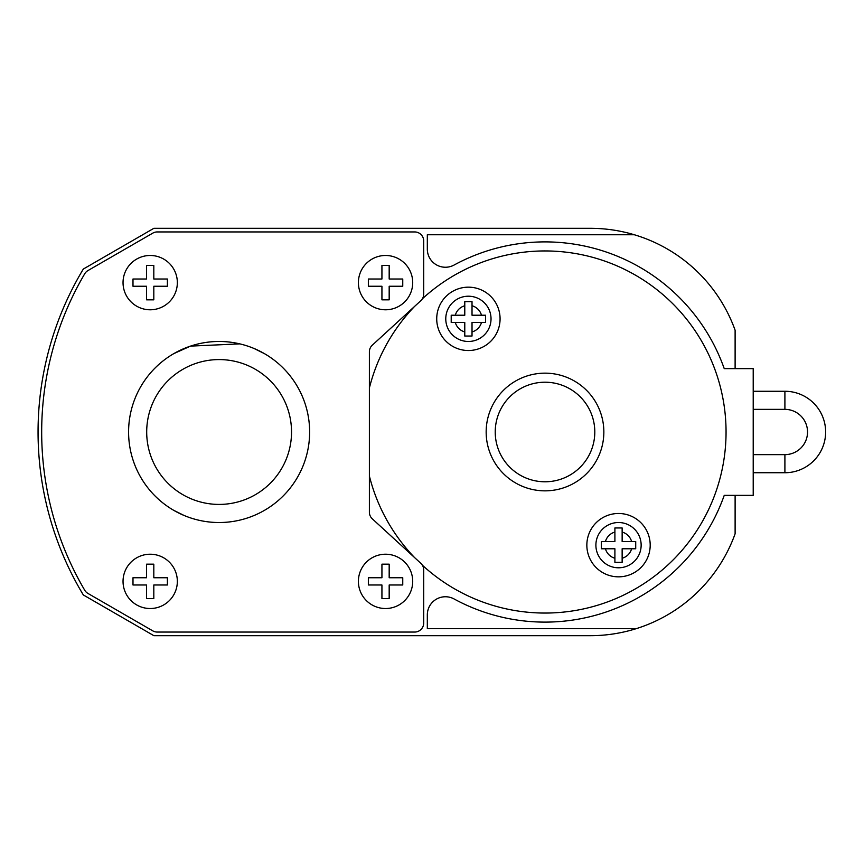 <?xml version="1.0" encoding="UTF-8"?>
<svg xmlns="http://www.w3.org/2000/svg" width="864" height="864" viewBox="0 0 864 864"><rect width="100%" height="100%" fill="white"/><g stroke="black" fill="none" stroke-linecap="round" stroke-linejoin="round"><path stroke-width="1.3" d="M153.878 635.688L590.274 635.688L153.878 635.688L83.322 594.95A315.932 315.932 0 0 1 83.322 269.05L153.878 228.312L590.274 228.312A153.9 153.9 0 0 1 634.306 234.749L427.324 234.749L427.324 249.145A18.101 18.101 0 0 0 454.086 265.043A190.102 190.102 0 0 1 724.237 368.636L753.214 368.636L753.214 495.364L724.237 495.364A190.102 190.102 0 0 1 454.086 598.957A18.101 18.101 0 0 0 427.324 614.855L427.324 628.636L636.304 628.636A153.9 153.9 0 0 0 735.113 533.79L735.113 495.364M369.382 387.99A181.051 181.051 0 0 1 414.655 306.353M422.356 298.814A181.051 181.051 0 0 1 674.773 305.748A181.051 181.051 0 0 1 674.773 558.252A181.051 181.051 0 0 1 422.356 565.186M414.655 557.647A181.051 181.051 0 0 1 369.382 476.01M87.998 270.54L152.755 233.15A9.05 9.05 0 0 1 157.28 231.941L414.644 231.941A9.05 9.05 0 0 1 423.706 240.991L423.706 294.073A9.05 9.05 0 0 1 420.768 300.748L372.319 345.157A9.05 9.05 0 0 0 369.382 351.832L369.382 512.168A9.05 9.05 0 0 0 372.319 518.843L420.768 563.252A9.05 9.05 0 0 1 423.706 569.927L423.706 623.009A9.05 9.05 0 0 1 414.644 632.059L157.28 632.059A9.05 9.05 0 0 1 152.755 630.85L87.998 593.46A9.05 9.05 0 0 1 84.715 590.209A312.314 312.314 0 0 1 84.715 273.791A9.05 9.05 0 0 1 87.998 270.54M753.214 391.262L784.901 391.262A40.738 40.738 0 0 1 825.638 432A40.738 40.738 0 0 1 784.901 472.738L753.214 472.738M618.516 576.839A31.687 31.687 0 0 1 591.084 529.319A31.687 31.687 0 0 1 645.959 529.319A31.687 31.687 0 0 1 618.516 576.839M622.145 558.241L622.145 548.78L635.72 548.78L635.72 541.534L622.145 541.534L622.145 527.958L614.898 527.958L614.898 541.534L601.322 541.534L601.322 548.78L614.898 548.78L614.898 562.356L622.145 562.356L622.145 558.241A13.576 13.576 0 0 0 631.606 548.78M468.396 350.525A31.687 31.687 0 0 0 495.839 303.005A31.687 31.687 0 0 0 440.964 303.005A31.687 31.687 0 0 0 468.396 350.525M472.025 331.927L472.025 322.466L485.6 322.466L485.6 315.22L472.025 315.22L472.025 301.644L464.778 301.644L464.778 315.22L451.202 315.22L451.202 322.466L464.778 322.466L464.778 336.042L472.025 336.042L472.025 331.927A13.576 13.576 0 0 0 481.486 322.466M618.516 567.788A22.637 22.637 0 0 1 595.944 546.718A22.637 22.637 0 0 1 615.395 522.742A22.637 22.637 0 0 1 640.667 540.497A22.637 22.637 0 0 1 618.516 567.788M153.814 286.254L167.389 286.254L167.389 279.007L153.814 279.007L153.814 265.432L146.567 265.432L146.567 279.007L132.991 279.007L132.991 286.254L146.567 286.254L146.567 299.83L153.814 299.83L153.814 286.254M153.814 584.993L167.389 584.993L167.389 577.746L153.814 577.746L153.814 564.17L146.567 564.17L146.567 577.746L132.991 577.746L132.991 584.993L146.567 584.993L146.567 598.568L153.814 598.568L153.814 584.993M389.178 584.993L402.754 584.993L402.754 577.746L389.178 577.746L389.178 564.17L381.931 564.17L381.931 577.746L368.356 577.746L368.356 584.993L381.931 584.993L381.931 598.568L389.178 598.568L389.178 584.993M389.178 286.254L402.754 286.254L402.754 279.007L389.178 279.007L389.178 265.432L381.931 265.432L381.931 279.007L368.356 279.007L368.356 286.254L381.931 286.254L381.931 299.83L389.178 299.83L389.178 286.254M150.185 309.787A27.162 27.162 0 0 1 126.673 269.05A27.162 27.162 0 0 1 173.707 269.05A27.162 27.162 0 0 1 150.185 309.787M150.185 608.526A27.162 27.162 0 0 1 126.673 567.788A27.162 27.162 0 0 1 173.707 567.788A27.162 27.162 0 0 1 150.185 608.526M385.56 608.526A27.162 27.162 0 0 1 362.038 567.788A27.162 27.162 0 0 1 409.072 567.788A27.162 27.162 0 0 1 385.56 608.526M385.56 309.787A27.162 27.162 0 0 1 362.038 269.05A27.162 27.162 0 0 1 409.072 269.05A27.162 27.162 0 0 1 385.56 309.787M468.396 341.474A22.637 22.637 0 0 0 490.547 314.183A22.637 22.637 0 0 0 465.275 296.428A22.637 22.637 0 0 0 445.824 320.404A22.637 22.637 0 0 0 468.396 341.474M603.85 432A58.838 58.838 0 0 1 515.581 482.954A58.838 58.838 0 0 1 515.581 381.046A58.838 58.838 0 0 1 603.85 432A58.838 58.838 0 0 1 515.581 482.954A58.838 58.838 0 0 1 515.581 381.046A58.838 58.838 0 0 1 603.85 432M634.306 234.749A153.9 153.9 0 0 1 735.113 330.21L735.113 368.636M636.304 628.636A153.9 153.9 0 0 1 590.274 635.688M264.373 353.603L254.081 348.505M239.814 343.872L190.512 346.108L173.848 353.603M309.636 432A90.526 90.526 0 0 1 173.848 510.397A90.526 90.526 0 0 1 173.848 353.603A90.526 90.526 0 0 1 309.636 432M264.373 510.397L261.9 511.78M184.194 515.516L173.848 510.397M291.535 432A72.425 72.425 0 0 1 182.898 494.716A72.425 72.425 0 0 1 182.898 369.284A72.425 72.425 0 0 1 291.535 432M753.214 409.363L784.901 409.363L784.901 391.262A40.738 40.738 0 0 1 825.638 432A40.738 40.738 0 0 1 784.901 472.738L784.901 454.637L753.214 454.637M784.901 409.363A22.637 22.637 0 0 1 807.538 432A22.637 22.637 0 0 1 784.901 454.637M594.799 432A49.788 49.788 0 0 1 520.117 475.114A49.788 49.788 0 0 1 520.117 388.886A49.788 49.788 0 0 1 594.799 432M622.145 532.073A13.576 13.576 0 0 1 631.606 541.534M614.898 558.241A13.576 13.576 0 0 1 605.437 548.78M605.437 541.534A13.576 13.576 0 0 1 614.898 532.073M472.025 305.759A13.576 13.576 0 0 1 481.486 315.22M464.778 331.927A13.576 13.576 0 0 1 455.306 322.466M455.306 315.22A13.576 13.576 0 0 1 464.778 305.759"/></g></svg>
